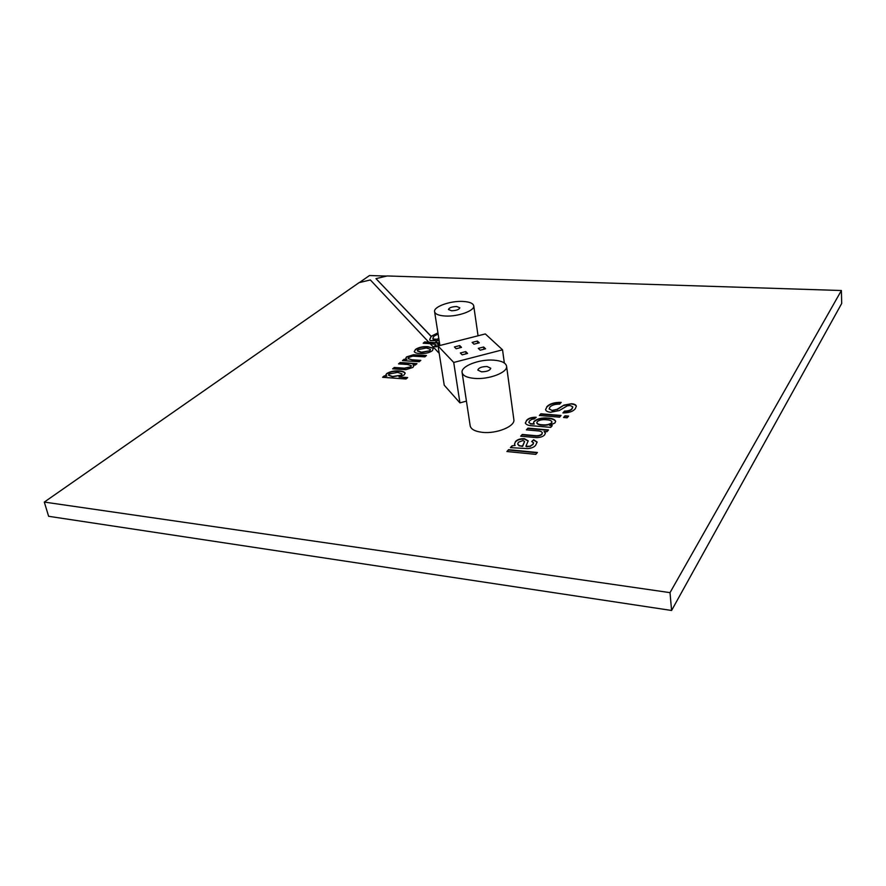 <?xml version="1.0" encoding="UTF-8"?>
<svg xmlns="http://www.w3.org/2000/svg" width="886" height="886" viewBox="0 0 886 886"><rect width="100%" height="100%" fill="white"/><g stroke="black" fill="none" stroke-linecap="round" stroke-linejoin="round"><path stroke-width="1.33" d="M438.038 345.972L453.721 362.452L502.539 349.815L485.329 333.933L438.038 345.972L444.24 385.211L459.934 402.875L466.435 401.125M453.721 362.452L459.934 402.875M502.539 349.815L504.344 363.005M462.16 354.832L467.586 353.436L465.748 351.598L460.343 352.993L462.16 354.832M456.168 348.741L461.517 347.367L459.734 345.584L454.396 346.947L456.168 348.741M477.432 341.055L472.138 342.406L473.966 344.178L479.282 342.816L477.432 341.055L477.742 343.214M483.656 346.991L478.296 348.364L480.179 350.191L485.561 348.796L483.656 346.991L483.977 349.206M460.055 347.744L459.734 345.584M466.08 353.824L465.748 351.598M512.053 445.791L515.098 445.492L514.511 444.03L515.519 441.516C517.324 439.5 520.27 438.57 524.368 438.703L528.2 440.84L525.885 446.322L529.961 446.212L532.741 444.407L533.571 442.767L531.678 441.538L533.638 439.766L537.126 442.025L535.764 445.049C534.413 447.065 531.722 448.25 527.668 448.604L510.402 447.629L512.053 445.791L515.098 445.492M526.428 420.518C528.333 418.236 531.589 417.151 536.229 417.262L534.347 418.923L531.877 419.288L529.573 420.828L528.809 422.378L530.492 423.619L534.291 424.073L533.494 422.844L534.158 421.249C537.403 418.635 542.01 417.572 547.947 418.07C552.244 418.358 554.813 419.41 555.655 421.26L554.957 422.954L549.708 425.424L552.233 425.645L550.715 427.384L533.25 425.845C528.754 425.734 526.096 424.771 525.298 422.954L526.483 420.872C528.255 418.701 531.379 417.605 535.853 417.594M563.54 417.494L565.013 415.8L568.602 416.099L567.14 417.793L563.54 417.494M439.201 353.326L430.109 343.635L423.176 343.225L424.693 341.952L428.758 342.184L370.359 279.954L359.074 282.645L44.3 502.074L670.015 592.645L841.39 290.519L387.182 275.956L375.974 278.625L431.139 336.303L437.928 332.859M438.116 334.044L434.074 336.115L432.866 338.12L433.808 339.238L432.866 338.12M433.786 339.072L437.352 339.283L438.747 338.087M439.079 340.158L438.293 340.822L430.031 340.512L429.699 339.582L431.139 336.303M428.758 342.184L437.252 342.838L435.292 340.656M437.23 342.683L439.489 342.804M439.689 344.056L437.485 344.089L438.725 345.031L436.133 346.913L434.085 346.36L436.078 344.975L434.971 344.289L430.264 343.801M434.594 311.684C435.225 314.165 438.758 315.604 445.215 316.014C457.918 316.845 475.062 310.632 473.722 305.803C473.058 303.256 469.436 301.794 462.857 301.428C450.276 300.697 433.32 306.777 434.594 311.684L439.921 345.496L438.481 343.99M415.324 349.56C418.524 347.334 422.711 346.371 427.872 346.681L433.309 348.209L432.468 350.612C429.333 352.827 425.202 353.802 420.064 353.525C416.719 353.425 414.77 352.761 414.238 351.509L415.368 349.87C418.58 347.644 422.755 346.692 427.916 347.002L427.872 346.681M398.556 363.88L400.184 362.518L416.985 363.648L415.39 365.021L413.031 364.866L413.828 365.829L412.887 367.446L405.832 369.683L392.642 368.842L394.303 367.457L404.359 368.155L410.661 366.87L411.303 365.696L407.549 364.489L398.556 363.88M382.586 377.292L384.28 375.863L386.839 376.052L385.798 375.033L386.573 373.67C390.061 371.5 394.281 370.603 399.254 370.968C402.532 371.123 404.492 371.843 405.146 373.128L404.182 374.933L398.977 376.938L407.66 377.569L405.998 379.009L382.586 377.292M402.454 360.613L404.06 359.262L406.785 359.439L405.733 358.343L406.541 356.914L413.463 354.754L426.454 355.507L424.892 356.848L412.787 356.15L408.734 357.446L408.125 358.597L411.979 359.782L420.806 360.358L419.222 361.721L402.454 360.613M546.673 406.918C549.475 403.761 554.326 402.244 561.215 402.377L559.631 404.16C555.112 404.082 551.867 405.057 549.896 407.095L549.143 408.823L552.044 410.417L556.984 409.343L563.961 405.112L571.536 403.706C574.516 404.005 576.11 404.847 576.321 406.231L575.269 408.756C573.02 411.525 568.901 412.909 562.909 412.92L564.515 411.082C568.181 411.082 570.673 410.251 572.002 408.579L572.799 406.895L570.23 405.522L567.394 405.788L559.265 410.561L550.616 412.267C547.482 411.912 545.798 411.004 545.566 409.531L546.717 407.283C549.42 404.182 554.16 402.665 560.916 402.709M539.364 415.468L540.87 413.795L561.071 415.468L559.598 417.162L539.364 415.468M526.395 429.865L527.967 428.126L548.489 429.954L546.961 431.715L544.07 431.46L545.388 433.032L544.646 434.838C543.129 436.565 540.504 437.496 536.783 437.618L520.669 436.222L522.275 434.45L534.568 435.58C537.68 436.012 540.095 435.502 541.8 434.04L542.298 432.756C541.8 431.593 540.161 430.961 537.381 430.851L526.395 429.865M506.914 451.517L508.575 449.656L537.392 452.491L535.786 454.374L506.914 451.517M386.673 276.078L369.495 275.524L359.417 282.556M44.3 502.074L48.619 516.294L671.588 610.476L841.7 303.466L841.39 290.519M670.015 592.645L671.588 610.476M382.996 377.314L384.28 375.863M384.336 376.196L386.839 376.052M385.842 375.199L386.573 373.67M386.628 373.992C390.117 371.832 394.336 370.924 399.309 371.3L399.254 370.968M399.309 371.3C402.41 371.444 404.37 372.12 405.168 373.294M407.316 377.868L398.977 376.938M388.555 375.21L392.598 376.794L401.424 375.155L401.934 373.992M401.369 374.833L401.923 373.826L397.604 372.375L389.076 374.003L388.511 375.055L392.542 376.472L401.424 375.155M398.966 363.913L400.184 362.518M400.239 362.839L416.641 363.936M413.84 365.984L413.031 364.866M393.052 368.875L394.303 367.457M394.359 367.779L404.415 368.476L410.661 366.87M410.716 367.203L411.314 365.863M402.853 360.646L404.06 359.262M404.116 359.583L406.785 359.439M405.777 358.498L406.541 356.914M406.596 357.235L413.463 354.754M413.518 355.076L426.111 355.795M408.169 358.752L411.979 359.782M412.034 360.104L420.462 360.657M427.916 347.002L433.309 348.209M414.271 351.664L415.368 349.87M417.361 350.945L421.537 352.506L429.887 350.767L430.441 349.527M429.832 350.446L430.441 349.361L426.343 347.988L417.915 349.715L417.317 350.79L421.481 352.196L429.887 350.767M423.574 343.247L424.693 341.952M424.748 342.262L439.545 343.126M438.725 345.108L437.485 344.089M434.361 346.437L435.779 345.54M435.801 345.695L436.078 345.053M432.922 338.751L433.165 339.349L437.352 339.283M437.396 339.593L438.803 338.397M429.71 339.659L431.371 336.093M431.427 336.403L437.972 333.169M549.176 409L552.044 410.417M552.089 410.783L556.984 409.343M557.028 409.697L563.961 405.112M564.005 405.478L571.536 403.706M571.581 404.06C574.405 404.337 575.989 405.123 576.332 406.408M563.252 412.931L564.515 411.082M564.548 411.436C568.214 411.447 570.717 410.606 572.046 408.933L572.002 408.579M572.046 408.933L572.81 407.073M545.588 409.709L546.717 407.283M563.873 417.516L565.013 415.8M565.058 416.154L568.314 416.431M539.707 415.49L540.87 413.795M540.914 414.15L560.783 415.8M528.853 422.556L530.492 423.619M530.548 423.984L534.291 424.073M533.527 423.032L534.158 421.249M534.203 421.614C537.459 418.989 542.055 417.937 547.991 418.436L547.947 418.07M547.991 418.436C552.111 418.701 554.669 419.709 555.666 421.437M551.945 425.978L549.708 425.424M525.332 423.143L526.483 420.872M536.85 422.899L536.861 423.087C537.47 424.305 539.253 424.992 542.221 425.125C546.141 425.568 549.276 424.937 551.613 423.22L551.956 422.057M551.568 422.855L551.945 421.869C551.369 420.628 549.619 419.942 546.695 419.798C542.753 419.311 539.607 419.931 537.248 421.647L536.816 422.722C537.425 423.94 539.209 424.627 542.177 424.771C546.097 425.202 549.231 424.571 551.568 422.855L551.613 423.22M526.749 429.898L527.967 428.126M528.012 428.492L548.201 430.286M545.399 433.221L544.07 431.46M521.023 436.255L522.275 434.45M522.319 434.816L534.612 435.945C537.724 436.388 540.139 435.879 541.844 434.406L541.8 434.04M541.844 434.406L542.31 432.944M514.544 444.218L515.519 441.516M515.563 441.881C517.369 439.877 520.315 438.935 524.423 439.068L524.368 438.703M524.423 439.068L528.222 441.029M526.727 446.411L525.885 446.322M526.782 446.788L529.961 446.212M530.016 446.577L532.741 444.407M532.785 444.783L533.571 442.956M532.021 441.638L533.638 439.766M533.682 440.132L537.137 442.214M510.834 447.585L512.108 446.167M517.745 444.119L518.919 445.724L522.618 446.389L524.567 441.638M521.511 445.902L522.574 446.012L524.567 441.45L522.973 440.519L518.41 442.236L517.712 443.93L518.864 445.348L521.566 446.278M507.268 451.55L508.575 449.656M508.63 450.033L537.104 452.835M433.808 339.238L432.889 338.275M437.252 342.838L435.314 340.811M431.161 336.459L375.974 278.625M439.821 345.518L438.504 344.145M451.572 310.764C456.356 310.587 459.114 309.602 459.834 307.785L456.7 306.523C451.926 306.689 449.18 307.686 448.46 309.502L451.572 310.764M481.508 371.821C486.912 371.71 490.002 370.525 490.766 368.244L487.078 366.505C481.685 366.616 478.606 367.812 477.842 370.104L481.508 371.821M493.757 360.148C479.437 358.974 460.609 366.228 462.104 372.519C462.88 375.764 467.044 377.735 474.586 378.411C489.05 379.729 508.121 372.297 506.559 366.117C505.729 362.762 501.465 360.779 493.757 360.148M462.104 372.519L470.178 425.823C470.987 429.333 475.117 431.515 482.549 432.357C496.802 433.974 515.453 426.232 513.847 419.554L506.559 366.117M473.722 305.803L478.052 335.783"/></g></svg>
